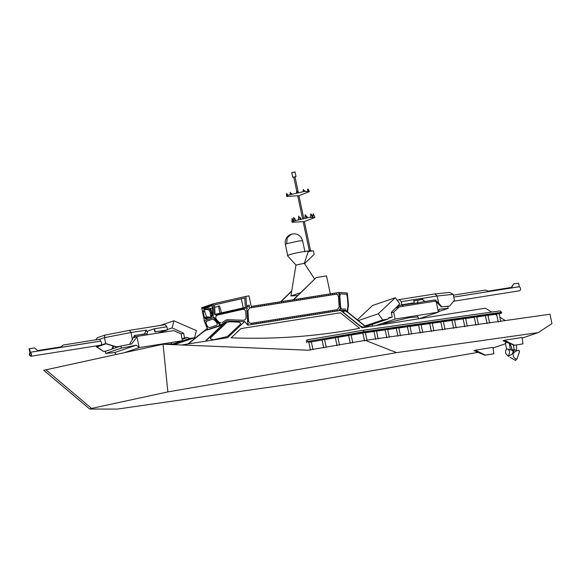 <?xml version="1.0" encoding="UTF-8"?>
<svg xmlns="http://www.w3.org/2000/svg" width="581" height="581" viewBox="0 0 581 581"><rect width="100%" height="100%" fill="white"/><g stroke="black" fill="none" stroke-linecap="round" stroke-linejoin="round"><path stroke-width="0.87" d="M522.188 338.077L538.304 332.593L396.576 352.638L167.858 391.899L91.537 408.428L89.706 409.053L117.311 409.089L313.58 380.86L478.054 352.347M493.08 347.975L505.463 343.763M43.713 370.242L89.706 409.053M505.332 343.117L507.075 342.412M514.054 345.346L503.073 340.727L504.395 340.277L522.101 337.467L522.951 343.865L514.054 345.346L522.951 343.865M475.287 350.176L473.965 350.626L484.953 355.245L493.85 353.764L493 347.365L475.287 350.176L485.346 355.114L493.85 353.764M43.895 370.271L163.058 344.221L167.858 391.899M538.304 332.593L551.95 323.566L549.982 314.241L365.311 340.357L396.576 352.638M365.311 340.357L307.894 350.212L163.058 344.221M308.823 342.318L364.265 332.492L501.708 313.05L499.115 313.791M496.573 314.154L487.967 315.367M485.433 315.723L476.827 316.943M474.292 317.299L465.686 318.519M463.144 318.875L454.545 320.095M452.003 320.451L443.397 321.671M440.863 322.027L432.257 323.247M429.722 323.602L421.116 324.823M418.574 325.178L409.975 326.399M407.434 326.754L398.827 327.974M396.293 328.33L387.687 329.55M385.145 329.906L376.546 331.126M374.004 331.482L365.405 332.702M362.864 333.058L351.164 335.048M348.636 335.484L337.888 337.329M335.368 337.764L324.619 339.609M322.092 340.045L311.343 341.889M311.111 341.781L308.801 342.216L310.479 350.205M324.387 339.507L322.07 339.936L323.755 347.925M337.663 337.227L335.346 337.655L337.031 345.644M350.931 334.946L348.615 335.382L350.299 343.371M498.868 313.624L496.552 314.052L498.237 322.041M487.728 315.2L485.411 315.628L487.096 323.617M476.587 316.776L474.27 317.204L475.955 325.193M465.439 318.352L463.122 318.78L464.807 326.769M454.298 319.928L451.982 320.356L453.667 328.345M443.158 321.496L440.841 321.932L442.526 329.921M432.01 323.072L429.7 323.508L431.378 331.497M420.869 324.648L418.552 325.084L420.237 333.073M409.728 326.224L407.412 326.66L409.097 334.649M398.588 327.8L396.271 328.236L397.956 336.225M387.44 329.376L385.13 329.812L386.808 337.801M376.299 330.952L373.982 331.388L375.667 339.377M365.159 332.528L362.842 332.964L364.527 340.953M307.93 342.158L306.666 339.943L306.456 342.725M307.777 341.41L364.105 331.736L362.871 330.291L306.732 339.929M364.265 332.492L364.105 331.736L501.548 312.302L500.168 310.879L362.871 330.291M501.548 312.302L501.708 313.05M504.395 340.277L514.454 345.216M485.346 355.114L484.953 355.245M505.288 320.559L499.82 317.161M496.813 315.287L495.281 314.336M491.657 312.077L485.404 308.191L362.152 327.764L340.539 310.428L339.21 292.439L347.315 293.02L348.491 304.938L347.569 311.968M345.724 309.651L346.283 311.213L345.724 309.651M181.635 344.991L227.541 337.699L244.63 321.569L247.811 325.157L340.539 310.428L345.426 310.247L366.422 327.081M341.468 309.114L345.201 308.976L341.468 309.114L340.604 306.615L341.468 309.114M340.321 293.812L339.849 296.441L340.604 306.615L339.849 296.412L340.35 293.812M346.479 294.247L340.379 293.812L346.479 294.247L347.307 296.535L348.004 305.395L347.307 296.506L346.479 294.247M347.285 310.85L348.004 305.395L347.285 310.85M363.561 325.091C364.97 326.282 365.507 326.965 365.166 327.118L365.166 327.118C365.507 326.965 364.97 326.282 363.561 325.091L347.692 312.36L345.542 311.104L342.674 311.242L344.41 313.239L359.973 325.716L362.094 326.98L365.166 327.118L362.094 326.98L359.973 325.716L344.41 313.239L342.775 311.205L345.542 311.104L347.692 312.36L363.561 325.091M240.912 328.592L231.107 337.844C275.655 339.493 318.504 336.297 359.654 328.258L340.379 312.796L240.912 328.592L340.379 312.796L359.654 328.258C318.504 336.297 275.655 339.493 231.107 337.844L240.912 328.592M187.852 344.003L207.097 328.541L207.577 328.831M220.105 325.389L207.758 329.594L204.301 320.676L213.234 317.64L220.105 325.389L227.004 320.937L205.551 341.192M339.21 292.439L251.217 306.412L249.031 295.889L245.908 296.383L213.3 303.798L201.68 307.748L204.301 320.676M210.83 317.618L210.257 312.738L208.935 309.818L210.082 309.499L211.281 312.455L211.912 316.63M204.65 309.303L208.935 309.818M212.595 308.09L210.758 308.417L206.248 307.872M221.521 312.847L219.524 305.926L214.774 307.349M214.542 304.822L214.498 314.444L245.385 307.422L244.761 297.959L214.542 304.822L215.006 314.415M244.63 321.569L227.004 320.937M247.811 325.157L245.908 296.383M213.3 303.798L213.234 317.64M242.618 309.368L243.04 309.31L242.618 309.368C244.31 309.215 245.327 309.993 245.669 311.692C245.327 309.993 244.31 309.215 242.618 309.368L217.657 315.04C215.704 315.948 215.268 317.349 216.35 319.252L218.906 322.135L220.889 322.978L218.906 322.135L216.35 319.252C215.268 317.349 215.704 315.948 217.657 315.04L242.618 309.368M246.053 317.524L245.669 311.692L246.053 317.524C245.959 319.194 245.102 320.102 243.468 320.247L227.432 319.673L226.009 320.066L227.432 319.673L243.468 320.247C245.102 320.102 245.959 319.194 246.053 317.524M222.109 322.586L226.009 320.066L222.109 322.586M216.299 314.706L215.558 314.837L216.299 314.706L215.558 314.837L216.299 314.706L215.558 314.837L215.95 315.156M217.526 314.43L216.786 314.561L217.526 314.43L216.786 314.561L217.526 314.43L216.786 314.561L217.171 314.88M218.746 314.147L218.296 314.219M219.967 313.871L219.226 314.009L219.967 313.871L219.226 314.009L219.967 313.871L219.226 314.009L219.618 314.321M221.194 313.595L220.453 313.725L221.194 313.595L220.453 313.725L221.194 313.595L220.453 313.725L220.838 314.045M222.414 313.319L221.971 313.384M223.641 313.036L222.901 313.174L223.641 313.036L222.901 313.174L223.641 313.036L222.901 313.174L223.286 313.486M224.862 312.76L224.121 312.898L224.862 312.76L224.121 312.898L224.862 312.76L224.121 312.898L224.513 313.21M226.082 312.484L225.639 312.556M227.309 312.208L226.568 312.338L227.309 312.208L226.568 312.338L227.309 312.208L226.568 312.338L226.953 312.658M228.529 311.924L227.788 312.062L228.529 311.924L227.788 312.062L228.529 311.924L227.788 312.062L228.18 312.375M229.749 311.648L229.306 311.721M230.977 311.372L230.236 311.503L230.977 311.372L230.236 311.503L230.977 311.372L230.236 311.503L230.621 311.823M232.197 311.096L231.456 311.227L232.197 311.096L231.456 311.227L232.197 311.096L231.456 311.227L231.848 311.547M233.424 310.813L232.683 310.951L233.424 310.813L232.683 310.951L233.424 310.813L232.683 310.951L233.068 311.263M234.644 310.537L233.903 310.668L234.644 310.537L233.903 310.668L234.644 310.537L233.903 310.668L234.296 310.988M235.864 310.261L235.123 310.392L235.864 310.261L235.123 310.392L235.864 310.261L235.123 310.392L235.516 310.712M237.092 309.985L236.351 310.116L237.092 309.985L236.351 310.116L237.092 309.985L236.351 310.116L236.736 310.436M238.312 309.702L237.571 309.84L238.312 309.702L237.571 309.84L238.312 309.702L237.571 309.84L237.963 310.152M239.539 309.426L238.798 309.557L239.539 309.426L238.798 309.557L239.539 309.426L238.798 309.557L239.183 309.876M240.759 309.15L240.018 309.281L240.759 309.15L240.018 309.281L240.759 309.15L240.018 309.281L240.411 309.6M241.979 308.867L241.238 309.005L241.979 308.867L241.238 309.005L241.979 308.867L241.238 309.005L241.631 309.317M243.207 308.591L242.466 308.729L243.207 308.591L242.466 308.729L243.207 308.591L242.466 308.729L242.851 309.041M244.427 308.315L243.686 308.446L244.427 308.315L243.686 308.446L244.427 308.315L243.686 308.446L244.078 308.765M245.647 308.039L245.204 308.104M214.512 317.734L213.772 317.865L214.512 317.734L213.772 317.865L214.512 317.734L213.772 317.865L214.164 318.185M215.355 318.686L214.614 318.816L215.355 318.686L214.614 318.816L215.355 318.686L214.614 318.816L215.006 319.136M216.197 319.63L215.457 319.768L216.197 319.63L215.457 319.768L216.197 319.63L215.457 319.768L215.841 320.08M217.04 320.581L216.59 320.654M217.882 321.533L217.141 321.663L217.882 321.533L217.141 321.663L217.882 321.533L217.141 321.663L217.526 321.983M218.725 322.477L217.984 322.615L218.725 322.477L217.984 322.615L218.725 322.477L217.984 322.615L218.369 322.927M219.567 323.428L218.826 323.566L219.567 323.428L218.826 323.566L219.567 323.428L218.826 323.566L219.211 323.878M220.41 324.38L219.669 324.51L220.41 324.38L219.669 324.51L220.41 324.38L219.669 324.51L220.054 324.83M204.2 308.191L211.019 305.875C211.949 305.802 212.479 306.652 212.602 308.424L212.573 314.452L211.469 316.943L205.819 318.86L204.323 317.255L203.183 311.627L204.2 308.191L205.325 308.191L204.861 308.743L204.773 311.619L206.633 317.386L209.087 317.749M205.325 308.191L211.252 305.831M202.384 308.155L202.784 308.024L202.384 308.155M203.045 307.93L203.444 307.799L203.045 307.93M203.706 307.705L204.105 307.574L203.706 307.705M204.367 307.48L204.766 307.349L204.367 307.48M205.028 307.255L205.427 307.124L205.028 307.255M205.689 307.029L206.088 306.899L205.689 307.029M206.349 306.812L206.749 306.674L206.349 306.812M207.01 306.586L207.41 306.448L207.01 306.586M212.319 304.778L212.711 304.647L212.319 304.778M211.658 305.003L212.05 304.872L211.658 305.003M210.99 305.228L211.39 305.098L210.99 305.228M210.329 305.453L210.729 305.323L210.329 305.453M209.668 305.679L210.068 305.548L209.668 305.679M209.007 305.904L209.407 305.773L209.007 305.904M208.347 306.129L208.746 305.991L208.347 306.129M207.686 306.354L208.085 306.216L207.686 306.354M212.472 319.201L214.636 320.247L212.472 319.201L206.19 321.38L206.052 323.167L206.836 325.171C207.678 326.842 208.681 327.648 209.843 327.582L216.684 325.251C217.512 324.641 217.345 323.559 216.183 321.99L214.636 320.247L216.183 321.99C217.345 323.559 217.512 324.641 216.684 325.251L209.843 327.582C208.681 327.648 207.678 326.842 206.836 325.171L206.052 323.167L206.4 321.271L212.472 319.201M218.986 326.21L206.771 330.102L220.424 325.454C222.254 324.416 222.705 324.423 221.782 325.462L222.312 324.685L221.782 325.462C222.705 324.423 222.254 324.416 220.424 325.454L218.986 326.21M206.037 340.335L221.782 325.462L206.037 340.335M203.633 331.635L188.338 343.93L203.633 331.635C205.5 330.269 206.545 329.761 206.771 330.102L206.771 330.102C206.545 329.761 205.5 330.269 203.633 331.635M213.321 339.791L210.235 338.658L210.663 337.706L210.235 338.658L213.321 339.791L227.345 336.559L240.338 324.285L240.766 323.326L240.338 324.285L227.345 336.559L213.321 339.791M226.663 322.6L210.663 337.706L226.663 322.6L229.248 321.772L226.663 322.6M238.689 322.114L229.248 321.772L238.689 322.114L240.766 323.326L238.689 322.114M205.725 318.795L206.981 318.599L206.654 317.379M204.323 317.255L205.413 317.255L206.909 318.86M247.579 306.993L249.38 306.703L249.184 305.185L247.557 305.439L247.579 306.993M206.429 316.761L210.533 317.255M204.795 308.86L210.082 309.499M210.758 308.417L212.334 315.89M212.385 308.162L212.602 309.179M218.463 306.093L219.959 313.203M241.318 298.787L243.243 307.908M251.094 323.341L337.394 309.637L339.202 306.942L337.394 309.637L251.094 323.341C249.714 323.363 248.886 322.564 248.61 320.944C248.886 322.564 249.714 323.363 251.094 323.341M339.202 306.942L338.44 296.622C338.164 295.017 337.336 294.226 335.956 294.247L335.956 294.247C337.336 294.226 338.164 295.017 338.44 296.622L339.202 306.942M335.956 294.247L249.736 307.945L247.927 310.617L249.736 307.945L335.956 294.247M247.927 310.617L248.61 320.944L247.927 310.617M252.067 323.828L251.646 323.9L252.067 323.828M256.323 323.159L255.894 323.225L256.323 323.159M262.699 322.143L262.271 322.208L262.699 322.143M279.708 319.441L279.279 319.506L279.708 319.441M305.221 315.389L304.793 315.461L305.221 315.389M309.47 314.713L309.048 314.786L309.47 314.713M337.111 310.327L336.682 310.392L337.111 310.327M245 297.944L214.788 304.814M172.325 344.606L172.114 343.872L165.229 344.315M133.434 337.721L137.479 336.348L131.567 343.967L120.906 346.051L105.328 351.345L105.764 353.422L114.646 352.551L116.127 354.395M113.818 346.182L112.561 348.883M137 337.096L139.164 347.387L136.186 345.23L121.342 348.128L120.906 346.051M114.646 352.551L136.186 345.23M124.944 352.478L139.367 347.576L182.485 340.727L181.025 333.806L173.581 330.611L137.479 336.348M172.245 344.213L182.485 340.727M105.764 353.422L121.342 348.128M134.705 335.549L135.046 337.176M146.013 330.175L130.957 332.514L129.476 330.335L165.019 324.692L166.921 326.798L154.539 328.766L155.185 331.853L167.575 329.885L166.921 326.798M135.075 335.375L146.964 333.734L147.69 331.047L145.751 331.352M134.247 335.622L144.473 333.952L146.39 330.059M147.189 334.809L146.964 333.734M135.308 337.082L135.003 335.629M111.966 349.087L112.954 346.225M129.556 344.359L134.516 335.535L144.473 333.952M157.858 333.109L166.885 330.044L154.924 331.94L154.154 328.882M158.286 333.044L167.575 329.885M147.69 331.047L153.943 328.919M96.163 345.913L96.33 346.726L103.411 351.382L96.998 346.879L106.003 343.814L116.403 346.966L120.536 346.174M96.33 346.726L105.698 343.538L116.687 346.864M103.694 351.28L106.032 351.106M103.411 351.382L105.749 351.207M60.627 347.01L63.423 344.983L99.997 339.173L104.449 337.655L104.885 335.121L97.485 337.641L95.85 339.834M63.423 344.983L61.078 346.857L37.729 350.568L34.402 347.917L29.5 348.702L30.248 352.253L100.411 341.112L99.997 339.173M100.818 345.165L101.014 345.129C102.082 343.364 101.806 342.049 100.186 341.192L100.411 341.112M30.023 352.333C28.956 354.105 29.232 355.419 30.858 356.269C31.926 354.504 31.65 353.19 30.023 352.333L100.186 341.192M104.449 337.655L105.698 343.538M30.205 352.834L30.132 352.856C29.348 354.156 29.551 355.122 30.742 355.754L30.67 355.768M30.132 352.856C31.33 353.48 31.534 354.446 30.742 355.754M100.92 345.158L30.858 356.269M29.5 348.702L29.05 348.854L29.892 352.391M29.798 352.413L30.248 352.253M104.464 337.67L130.957 332.514L132.475 339.682M104.885 335.121L129.476 330.335M116.403 346.966L120.528 346.116M181.083 334.082L183.589 333.233L184.584 337.946L187.648 337.452L189.58 338.512L194.642 337.706L196.385 330.596L173.893 320.814L172.15 327.924L183.589 333.233M167.495 329.507L172.15 327.924M160.276 325.447L173.893 320.814M174.14 344.678L194.642 337.706M172.281 344.395L189.58 338.512M182.187 339.311L187.648 337.452M182.078 338.796L184.584 337.946M418.509 318.809L418.051 316.914L409.866 317.553L385.74 323.065L383.104 324.43M438.357 311.968L436.186 301.684L441.313 306.877L447.697 306.252L448.133 308.329L439.251 309.194L438.241 312.208L395.124 319.056L393.664 312.135L399.329 306.862L435.43 301.125L436.186 301.684M438.241 312.208L419.119 318.715M372.486 326.123L372.138 324.459M399.329 306.862L395.472 308.177M393.664 312.135L391.391 312.912M395.124 319.056L376.001 325.563M448.133 308.329L438.473 311.612M421.762 298.431L401.231 301.692L399.321 299.578L434.871 293.935L437.195 295.976L421.762 298.431L424.878 301.568L421.37 298.547L413.229 299.84M413.614 299.723L414.268 302.803L401.878 304.771L401.231 301.692M441.771 306.833L438.706 303.151L437.195 295.976L453.216 294.385L454.451 300.254L449.585 306.1L447.711 306.354M438.706 303.151L435.104 299.898L425.139 301.481M421.748 298.416L421.37 298.547M400.12 305.446L400.491 305.323M402.292 305.032L417.579 302.854L417.935 300.224L413.854 300.871M403.12 306.26L401.921 305.178M403.432 306.209L402.386 305.265M435.104 299.898L424.878 301.568M434.835 299.985L441.429 306.862M414.268 302.803L402.037 304.793L397.222 306.434M417.804 303.928L417.579 302.854L424.755 301.459M401.878 304.771L397.339 306.318M422.423 299.353L417.935 300.224M449.585 306.1L447.261 306.332M434.871 293.935L449.738 292.454L453.216 294.385M453.376 295.155L485.331 290.079L488.287 291.117L511.636 287.406L513.669 283.913L518.572 283.129L519.327 286.687L453.783 297.094L519.102 286.767C520.721 287.624 520.997 288.931 519.93 290.703L453.63 301.241M511.186 287.559L513.669 283.913M519.327 286.687L518.877 286.84M399.321 299.578L397.164 300.312M399.801 303.87L391.267 312.346L392.262 317.059L389.19 317.546L387.817 319.129L382.763 319.928L378.231 313.813L395.269 297.755L399.801 303.87M395.269 297.755L372.53 305.49L357.344 319.804M378.231 313.813L358.317 320.589M382.763 319.928L365.021 325.963M387.817 319.129L365.827 326.609M392.262 317.059L388.507 318.337M291.727 290.928L280.703 301.728M330.306 293.855L326.522 275.91L316.282 277.536L293.688 299.673M293.383 299.716L316.282 277.536M291.677 291.226L281.001 301.684M300.45 292.795L290.907 295.925L297.625 295.562M295.961 265.059L305.047 263.142L314.168 254.369L313.406 250.76L307.85 251.646C312.077 249.852 294.77 252.829 289.011 254.885L287.45 255.713L295.961 265.059L290.907 295.925M308.344 251.304L304.313 263.258L303.703 263.6L305.047 263.142M311.598 251.137L310.472 250.15L304.379 221.55L314.633 217.584L309.913 217.294L292.846 221.194L292.279 222.298L304.342 221.564M303.783 218.427L298.932 195.688L309.186 191.723L304.466 191.432L287.399 195.332L286.825 196.429L298.895 195.703M293.87 177.031L295.003 176.769L298.336 192.565M294.807 172.041L291.756 172.608L292.737 177.249L296.034 176.551L295.061 171.911M292.737 177.249L293.79 177.147M295.032 176.885L295.787 176.675M291.611 193.488L291.902 194.039M304.604 190.684L304.56 191.418M303.384 189.479L304.429 191.527M296.702 190.742L297.748 192.79M290.311 192.289L291.364 194.337M293.659 217.505L293.456 221.143M292.09 218.347L291.894 221.986M294.509 219.117L294.552 218.325L295.613 220.359M300.101 217.447L300.021 218.754M306.615 216.045L306.536 217.352M311.627 214.65L312.767 216.902M313.195 213.808L314.844 217.054M312.389 217.076L310.733 213.83L310.508 217.476M305.178 214.716L304.967 218.354M298.67 216.117L298.452 219.756M506.886 349.028C508.114 348.861 509.021 349.871 509.61 352.042L508.44 356.385L505.717 353.371C505.376 351.113 505.76 349.668 506.886 349.028L507.678 349.05M513.313 350.554L507.896 349.101M509.755 349.777L510.358 349.864M509.305 343.349L510.517 349.806M513.255 351.636L512.304 353.916L513.255 351.636L511.926 350.038L513.255 351.636M511.701 350.118L511.832 350.06C513.415 350.895 513.684 352.173 512.638 353.902C513.684 352.173 513.415 350.895 511.832 350.06L511.701 350.118M515.87 350.946L512.82 353.865L515.87 350.946M516.204 351.04L515.964 350.387M515.986 351.113L518.724 350.183L519.516 351.367L517.126 358.709L516.066 359.378L513.669 357.126L513.001 353.974M516.073 359.378L517.119 358.738L519.53 351.599L518.789 350.169M514.301 349.668L513.764 351.447M516.291 351.011L516.022 350.314M513.604 351.49L514.446 349.515M514.134 350.052L513.517 345.121M515.296 350.924C516.502 350.147 516.901 348.593 516.473 346.261L516.001 345.041L516.451 346.225C516.894 348.556 516.502 350.125 515.274 350.924M512.115 349.878L511.396 346.741L511.941 350.052L514.904 349.566L511.926 350.038L514.258 349.668M511.919 349.196L512.064 349.893M511.396 346.741L509.936 344.344L509.566 344.62M511.418 346.741L509.936 344.344M516.473 358.76L515.601 360.481L510.118 357.409M515.63 360.474L516.524 359.211M91.537 408.428L45.725 369.647M203.183 311.627L204.773 311.619M210.888 315.599L211.789 315.345M210.257 312.738L211.281 312.455M202.253 308.09L202.784 308.024M202.914 307.865L203.444 307.799M203.575 307.639L204.105 307.574M204.243 307.414L204.766 307.349M204.904 307.189L205.427 307.124M205.565 306.964L206.088 306.899M206.226 306.739L206.749 306.674M206.887 306.514L207.41 306.448M212.188 304.713L212.711 304.647M211.528 304.938L212.05 304.872M210.867 305.163L211.39 305.098M210.206 305.388L210.729 305.323M209.545 305.613L210.068 305.548M208.884 305.838L209.407 305.773M208.216 306.064L208.746 305.991M207.555 306.289L208.085 306.216M215.856 314.779L215.914 314.386M217.076 314.503L217.134 314.11M219.524 313.943L219.582 313.558M220.744 313.667L220.802 313.275M223.191 313.108L223.249 312.723M224.411 312.832L224.469 312.447M226.859 312.273L226.917 311.888M228.086 311.997L228.144 311.612M230.526 311.445L230.584 311.053M231.754 311.162L231.812 310.777M232.974 310.886L233.032 310.501M234.194 310.61L234.252 310.218M235.421 310.334L235.479 309.942M236.641 310.051L236.699 309.666M237.869 309.775L237.927 309.39M239.089 309.499L239.147 309.107M240.309 309.215L240.367 308.831M241.536 308.939L241.594 308.555M242.756 308.664L242.814 308.279M243.984 308.388L244.042 307.995M214.062 317.807L214.12 317.415M214.905 318.751L214.963 318.366M215.747 319.703L215.805 319.318M217.432 321.605L217.49 321.213M218.274 322.549L218.333 322.164M219.117 323.501L219.175 323.116M219.959 324.452L220.017 324.06M207.112 328.563L207.562 328.49M207.148 327.742L206.676 327.466L207.141 327.401M206.727 326.653L206.248 326.377L206.72 326.311M205.841 325.287L206.291 325.215M205.877 324.467L205.405 324.191L205.87 324.125M205.456 323.377L204.977 323.101L205.449 323.036M204.57 322.012L205.02 321.939M204.606 321.191L204.134 320.915L204.599 320.85M286.658 243.722L285.358 244.376C284.734 239.532 286.658 236.147 291.146 234.216L287.225 237.883L286.658 243.722L298.54 241.013L302.607 240.745L304.96 251.9M309.332 250.418L310.472 250.15M516.102 351.077L515.899 350.474M312.985 349.675L311.3 341.686M326.261 347.394L324.576 339.413M339.529 345.121L337.851 337.133M352.805 342.841L351.12 334.852M500.742 321.511L499.057 313.529M489.601 323.087L487.917 315.105M478.453 324.663L476.776 316.681M467.313 326.239L465.628 318.25M456.172 327.815L454.487 319.826M445.024 329.391L443.347 321.402M433.884 330.967L432.199 322.978M422.743 332.543L421.058 324.554M411.602 334.119L409.917 326.13M400.454 335.695L398.777 327.706M389.314 337.27L387.629 329.282M378.173 338.846L376.488 330.858M367.032 340.422L365.347 332.434M249.67 307.567L249.634 307.051M251.762 306.717L251.798 307.226M253.89 306.376L253.926 306.891M256.01 306.042L256.047 306.55M258.138 305.7L258.175 306.216M260.266 305.366L260.303 305.875M262.394 305.025L262.43 305.541M264.515 304.691L264.551 305.199M266.643 304.35L266.679 304.865M268.771 304.016L268.807 304.524M270.899 303.674L270.935 304.19M273.019 303.34L273.055 303.848M275.147 302.999L275.183 303.514M277.275 302.665L277.311 303.173M279.403 302.323L279.439 302.839M281.524 301.989L281.56 302.498M283.651 301.655L283.688 302.164M285.779 301.314L285.816 301.822M287.907 300.98L287.944 301.488M290.028 300.638L290.064 301.147M292.156 300.304L292.192 300.813M294.284 299.963L294.32 300.471M296.412 299.629L296.448 300.137M298.532 299.288L298.569 299.796M300.66 298.954L300.697 299.462M302.788 298.612L302.824 299.121M304.909 298.278L304.952 298.787M307.037 297.937L307.073 298.445M309.165 297.603L309.201 298.111M311.293 297.261L311.329 297.77M313.413 296.927L313.457 297.436M315.541 296.586L315.577 297.094M317.669 296.252L317.705 296.76M319.797 295.911L319.833 296.426M321.918 295.576L321.954 296.085M324.045 295.235L324.082 295.751M326.173 294.901L326.21 295.409M328.301 294.56L328.338 295.075M330.422 294.226L330.458 294.734M332.55 293.884L332.586 294.4M334.678 293.55L334.714 294.059M336.806 293.209L336.842 293.725M251.871 324.118L251.834 323.61M253.999 323.784L253.962 323.276M256.127 323.443L256.09 322.934M258.255 323.109L258.218 322.6M260.375 322.767L260.339 322.259M262.503 322.433L262.467 321.925M264.631 322.092L264.595 321.584M266.759 321.758L266.723 321.249M268.88 321.416L268.843 320.908M271.007 321.082L270.971 320.574M273.135 320.741L273.099 320.233M275.263 320.407L275.227 319.899M277.384 320.066L277.348 319.557M279.512 319.732L279.476 319.223M281.64 319.39L281.603 318.882M283.768 319.056L283.731 318.548M285.888 318.715L285.852 318.206M288.016 318.381L287.98 317.872M290.144 318.047L290.108 317.531M292.272 317.705L292.236 317.197M294.393 317.371L294.356 316.856M296.521 317.03L296.484 316.522M298.649 316.696L298.612 316.18M300.776 316.354L300.74 315.846M302.897 316.02L302.861 315.505M305.025 315.679L304.989 315.171M307.153 315.345L307.117 314.829M309.281 315.004L309.245 314.495M311.401 314.67L311.365 314.154M313.529 314.328L313.493 313.82M315.657 313.994L315.621 313.479M317.785 313.653L317.749 313.144M319.906 313.319L319.87 312.803M322.034 312.977L321.997 312.469M324.162 312.643L324.125 312.128M326.29 312.302L326.253 311.794M328.41 311.968L328.374 311.452M330.538 311.627L330.502 311.118M332.666 311.293L332.63 310.777M334.794 310.951L334.758 310.443M336.915 310.617L336.878 310.109M339.043 310.276L339.006 309.767M247.259 308.656L247.223 308.148M338.708 294.139L338.672 293.623M247.433 311.213L247.397 310.704M338.883 296.688L338.846 296.179M247.6 313.762L247.564 313.253M339.05 299.244L339.013 298.736M247.767 316.318L247.731 315.81M339.217 301.793L339.181 301.285M247.934 318.867L247.898 318.359M339.384 304.35L339.348 303.841M248.109 321.424L248.072 320.915M339.558 306.899L339.522 306.39M248.276 323.98L248.24 323.464M339.725 309.455L339.689 308.947M202.58 308.475L202.203 308.126L202.58 307.705M203.241 308.25L202.863 307.901L203.241 307.48M203.909 308.024L203.524 307.676L203.902 307.255M204.57 307.799L204.185 307.451L204.563 307.029M205.231 307.574L204.846 307.226L205.224 306.804M205.892 307.349L205.507 307L205.892 306.579M206.553 307.124L206.168 306.775L206.553 306.354M207.214 306.899L206.829 306.55L207.214 306.129M212.515 305.098L212.13 304.749L212.515 304.328M211.854 305.323L211.469 304.974L211.854 304.553M211.194 305.548L210.809 305.199L211.194 304.778M210.533 305.773L210.148 305.424L210.533 305.003M209.872 305.998L209.487 305.65L209.864 305.228M209.211 306.223L208.826 305.875L209.204 305.453M208.55 306.448L208.165 306.1L208.543 305.679M207.882 306.674L207.504 306.325L207.882 305.904M218.354 313.834L217.998 314.285L218.398 314.597M222.029 312.999L221.666 313.45L222.065 313.769M225.697 312.164L225.334 312.614L225.733 312.934M229.364 311.336L229.001 311.779L229.401 312.099M245.262 307.719L244.899 308.17L245.298 308.489M216.648 320.262L216.292 320.712L216.684 321.032M205.057 318.853L205.325 318.388M207.097 328.555L207.366 328.098M206.676 327.466L206.945 327.001M206.248 326.377L206.524 325.912M206.095 324.823L205.827 325.28L206.306 325.556M205.405 324.191L205.674 323.726M204.977 323.101L205.253 322.637M204.824 321.547L204.556 322.005L205.035 322.281M204.134 320.915L204.403 320.451M171.395 343.407L172.114 343.872M417.332 316.449L418.051 316.914M383.598 323.552L383.126 324.278M314.553 278.974L304.328 263.273M285.358 244.376L287.704 255.538M302.607 240.745C300.667 235.138 296.847 232.959 291.146 234.216M303.195 221.782L309.23 250.411L308.598 251.769M297.748 195.913L302.548 218.688M293.768 177.031L296.659 190.75M291.531 193.502L291.495 194.141M304.684 190.67L305.025 191.345M308.322 189.435L309.361 191.483M307.828 188.978L308.867 191.026M307.741 188.992L307.618 191.287M303.304 189.493L303.18 191.788M296.622 190.764L296.492 193.052M290.239 192.311L290.115 194.599M286.6 193.546L286.477 195.841M286.687 193.524L287.726 195.572M287.181 193.981L287.798 195.201M293.688 217.497L295.337 220.751M292.12 218.347L293.768 221.593M300.123 217.439L300.936 219.044M306.63 216.038L307.48 217.715M311.598 214.658L311.554 215.442M313.166 213.815L312.97 217.454M305.192 214.709L306.841 217.962M298.678 216.11L300.333 219.364M505.274 342.863L506.603 349.174M508.709 356.255L513.706 353.008M516.139 350.125L516.632 350.895L516.139 350.125M514.904 349.566L511.926 350.038"/></g></svg>
